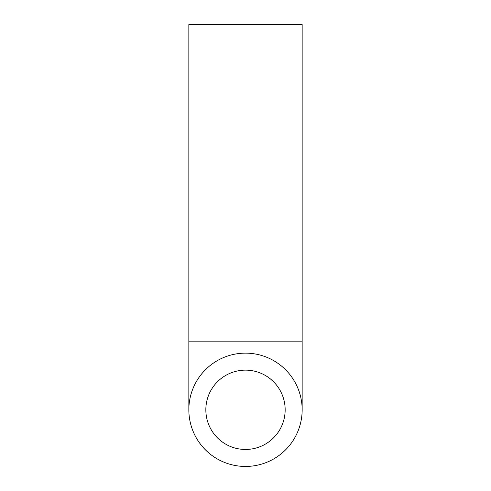 <?xml version="1.0" encoding="UTF-8"?>
<svg xmlns="http://www.w3.org/2000/svg" width="491" height="491" viewBox="0 0 491 491"><rect width="100%" height="100%" fill="white"/><g stroke="black" fill="none" stroke-linecap="round" stroke-linejoin="round"><path stroke-width="0.74" d="M245.5 449.455A39.661 39.661 0 0 1 211.155 389.964A39.661 39.661 0 0 1 279.845 389.964A39.661 39.661 0 0 1 245.5 449.455M302.155 341.81L188.845 341.81L188.845 24.55L302.155 24.55L302.155 409.795M245.5 353.139A56.655 56.655 0 0 0 196.437 438.125A56.655 56.655 0 0 0 294.563 438.125A56.655 56.655 0 0 0 245.5 353.139M188.845 341.81L188.845 409.795"/></g></svg>
